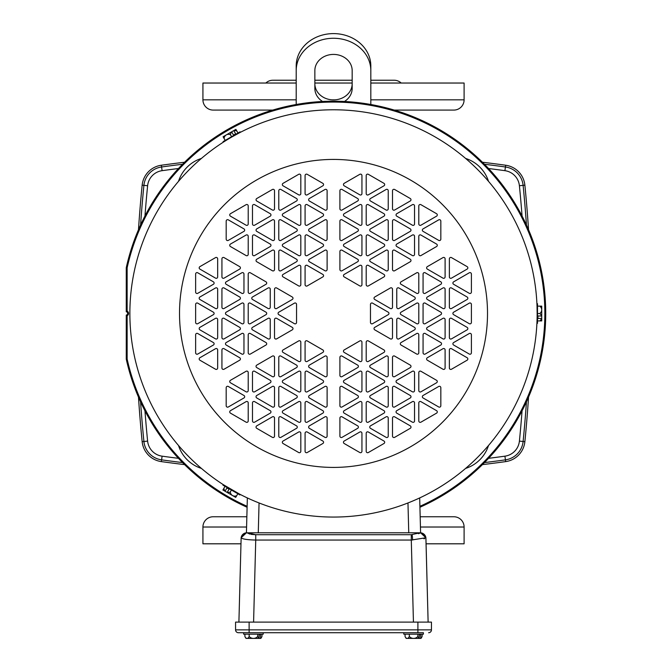 <?xml version="1.0" encoding="UTF-8"?>
<svg xmlns="http://www.w3.org/2000/svg" width="672" height="672" viewBox="0 0 672 672"><rect width="100%" height="100%" fill="white"/><g stroke="black" fill="none" stroke-linecap="round" stroke-linejoin="round"><path stroke-width="1.01" d="M322.56 101.48A18.656 16.153 0 0 1 314.857 88.402L314.857 70.577A18.656 16.153 0 0 1 333.514 54.415A18.656 16.153 0 0 1 352.17 70.577L352.17 88.402A18.656 16.153 0 0 1 344.467 101.48M370.818 70.577L370.818 65.915A37.313 32.315 -0 0 0 333.514 33.6A37.313 32.315 -0 0 0 296.201 65.915L296.201 70.577A37.313 32.315 -0 0 1 333.514 38.262A37.313 32.315 -0 0 1 370.818 70.577L370.818 104.504M296.201 104.504L296.201 70.577M314.857 83.74A18.656 16.153 180 0 0 333.514 99.893A18.656 16.153 180 0 0 352.17 83.74M537.155 313.841L537.037 306.558M537.088 308.036L537.121 309.59M537.121 309.876L537.155 311.959M537.155 313.202L537.146 315.092M419.899 506.31A211.352 211.352 0 0 0 356.446 103.32A211.352 211.352 0 0 0 127.134 267.834L127.134 311.119A2.579 2.579 0 0 1 127.134 315.731L127.134 359.008A211.352 211.352 0 0 0 247.12 506.31M419.924 507.259A212.226 212.226 0 0 0 356.488 102.446A212.226 212.226 0 0 0 126.26 267.742L127.134 267.834M333.514 109.78A203.641 203.641 0 0 1 537.155 313.421A203.641 203.641 0 0 1 333.514 517.062A203.641 203.641 0 0 1 129.881 315.47L129.881 311.371A203.641 203.641 0 0 1 333.514 109.78A203.641 203.641 0 0 1 537.155 313.421A203.641 203.641 0 0 1 333.514 517.062A203.641 203.641 0 0 1 129.881 315.47L129.881 311.371A203.641 203.641 0 0 1 333.514 109.78M536.928 303.719L537.508 303.719L537.508 323.333L536.911 323.333M240.215 494.432L239.921 494.936L222.928 485.134L223.23 484.621L239.576 494.105M223.835 485.008L223.23 484.621M224.003 141.725L223.398 142.111L223.112 141.607L240.097 131.804L240.391 132.317L239.753 132.644M223.398 142.111L225.809 140.591M227.06 139.818L228.396 139.012M228.64 138.86L230.429 137.802M231.504 137.172L240.391 132.317M342.04 219.862A1.42 1.42 0 0 0 339.906 221.096L339.906 239.148A1.42 1.42 0 0 0 342.04 240.383L357.68 231.353A1.42 1.42 0 0 0 357.68 228.892L342.04 219.862M361.939 175.543A1.42 1.42 0 0 0 359.814 174.317L344.173 183.338A1.42 1.42 0 0 0 344.173 185.8L359.814 194.83A1.42 1.42 0 0 0 361.939 193.603L361.939 175.543M368.34 174.317A1.42 1.42 0 0 0 366.206 175.543L366.206 193.603A1.42 1.42 0 0 0 368.34 194.83L383.972 185.8A1.42 1.42 0 0 0 383.972 183.338L368.34 174.317M342.04 189.496A1.42 1.42 0 0 0 339.906 190.73L339.906 208.782A1.42 1.42 0 0 0 342.04 210.017L357.68 200.987A1.42 1.42 0 0 0 357.68 198.526L342.04 189.496M361.939 205.909A1.42 1.42 0 0 0 359.814 204.683L344.173 213.704A1.42 1.42 0 0 0 344.173 216.166L359.814 225.196A1.42 1.42 0 0 0 361.939 223.969L361.939 205.909M394.64 250.228A1.42 1.42 0 0 0 392.507 251.462L392.507 269.514A1.42 1.42 0 0 0 394.64 270.749L410.273 261.719A1.42 1.42 0 0 0 410.273 259.258L394.64 250.228M420.932 235.049A1.42 1.42 0 0 0 418.799 236.275L418.799 254.335A1.42 1.42 0 0 0 420.932 255.562L436.573 246.532A1.42 1.42 0 0 0 436.573 244.07L420.932 235.049M440.832 221.096A1.42 1.42 0 0 0 438.707 219.862L423.066 228.892A1.42 1.42 0 0 0 423.066 231.353L438.707 240.383A1.42 1.42 0 0 0 440.832 239.148L440.832 221.096M420.932 204.683A1.42 1.42 0 0 0 418.799 205.909L418.799 223.969A1.42 1.42 0 0 0 420.932 225.196L436.573 216.166A1.42 1.42 0 0 0 436.573 213.704L420.932 204.683M414.54 236.275A1.42 1.42 0 0 0 412.406 235.049L396.766 244.07A1.42 1.42 0 0 0 396.766 246.532L412.406 255.562A1.42 1.42 0 0 0 414.54 254.335L414.54 236.275M414.54 205.909A1.42 1.42 0 0 0 412.406 204.683L396.766 213.704A1.42 1.42 0 0 0 396.766 216.166L412.406 225.196A1.42 1.42 0 0 0 414.54 223.969L414.54 205.909M394.64 219.862A1.42 1.42 0 0 0 392.507 221.096L392.507 239.148A1.42 1.42 0 0 0 394.64 240.383L410.273 231.353A1.42 1.42 0 0 0 410.273 228.892L394.64 219.862M394.64 189.496A1.42 1.42 0 0 0 392.507 190.73L392.507 208.782A1.42 1.42 0 0 0 394.64 210.017L410.273 200.987A1.42 1.42 0 0 0 410.273 198.526L394.64 189.496M388.24 190.73A1.42 1.42 0 0 0 386.106 189.496L370.474 198.526A1.42 1.42 0 0 0 370.474 200.987L386.106 210.017A1.42 1.42 0 0 0 388.24 208.782L388.24 190.73M368.34 204.683A1.42 1.42 0 0 0 366.206 205.909L366.206 223.969A1.42 1.42 0 0 0 368.34 225.196L383.972 216.166A1.42 1.42 0 0 0 383.972 213.704L368.34 204.683M388.24 221.096A1.42 1.42 0 0 0 386.106 219.862L370.474 228.892A1.42 1.42 0 0 0 370.474 231.353L386.106 240.383A1.42 1.42 0 0 0 388.24 239.148L388.24 221.096M368.34 235.049A1.42 1.42 0 0 0 366.206 236.275L366.206 254.335A1.42 1.42 0 0 0 368.34 255.562L383.972 246.532A1.42 1.42 0 0 0 383.972 244.07L368.34 235.049M388.24 251.462A1.42 1.42 0 0 0 386.106 250.228L370.474 259.258A1.42 1.42 0 0 0 370.474 261.719L386.106 270.749A1.42 1.42 0 0 0 388.24 269.514L388.24 251.462M361.939 236.275A1.42 1.42 0 0 0 359.814 235.049L344.173 244.07A1.42 1.42 0 0 0 344.173 246.532L359.814 255.562A1.42 1.42 0 0 0 361.939 254.335L361.939 236.275M368.34 265.415A1.42 1.42 0 0 0 366.206 266.641L366.206 284.701A1.42 1.42 0 0 0 368.34 285.928L383.972 276.898A1.42 1.42 0 0 0 383.972 274.436L368.34 265.415M342.04 250.228A1.42 1.42 0 0 0 339.906 251.462L339.906 269.514A1.42 1.42 0 0 0 342.04 270.749L357.68 261.719A1.42 1.42 0 0 0 357.68 259.258L342.04 250.228M361.939 266.641A1.42 1.42 0 0 0 359.814 265.415L344.173 274.436A1.42 1.42 0 0 0 344.173 276.898L359.814 285.928A1.42 1.42 0 0 0 361.939 284.701L361.939 266.641M274.52 251.462A1.42 1.42 0 0 0 272.387 250.228L256.754 259.258A1.42 1.42 0 0 0 256.754 261.719L272.387 270.749A1.42 1.42 0 0 0 274.52 269.514L274.52 251.462M228.32 219.862A1.42 1.42 0 0 0 226.187 221.096L226.187 239.148A1.42 1.42 0 0 0 228.32 240.383L243.961 231.353A1.42 1.42 0 0 0 243.961 228.892L228.32 219.862M248.22 205.909A1.42 1.42 0 0 0 246.086 204.683L230.454 213.704A1.42 1.42 0 0 0 230.454 216.166L246.086 225.196A1.42 1.42 0 0 0 248.22 223.969L248.22 205.909M248.22 236.275A1.42 1.42 0 0 0 246.086 235.049L230.454 244.07A1.42 1.42 0 0 0 230.454 246.532L246.086 255.562A1.42 1.42 0 0 0 248.22 254.335L248.22 236.275M254.621 235.049A1.42 1.42 0 0 0 252.487 236.275L252.487 254.335A1.42 1.42 0 0 0 254.621 255.562L270.253 246.532A1.42 1.42 0 0 0 270.253 244.07L254.621 235.049M327.113 221.096A1.42 1.42 0 0 0 324.988 219.862L309.347 228.892A1.42 1.42 0 0 0 309.347 231.353L324.988 240.383A1.42 1.42 0 0 0 327.113 239.148L327.113 221.096M327.113 190.73A1.42 1.42 0 0 0 324.988 189.496L309.347 198.526A1.42 1.42 0 0 0 309.347 200.987L324.988 210.017A1.42 1.42 0 0 0 327.113 208.782L327.113 190.73M307.213 174.317A1.42 1.42 0 0 0 305.08 175.543L305.08 193.603A1.42 1.42 0 0 0 307.213 194.83L322.854 185.8A1.42 1.42 0 0 0 322.854 183.338L307.213 174.317M300.821 175.543A1.42 1.42 0 0 0 298.687 174.317L283.046 183.338A1.42 1.42 0 0 0 283.046 185.8L298.687 194.83A1.42 1.42 0 0 0 300.821 193.603L300.821 175.543M307.213 204.683A1.42 1.42 0 0 0 305.08 205.909L305.08 223.969A1.42 1.42 0 0 0 307.213 225.196L322.854 216.166A1.42 1.42 0 0 0 322.854 213.704L307.213 204.683M280.921 189.496A1.42 1.42 0 0 0 278.788 190.73L278.788 208.782A1.42 1.42 0 0 0 280.921 210.017L296.554 200.987A1.42 1.42 0 0 0 296.554 198.526L280.921 189.496M300.821 205.909A1.42 1.42 0 0 0 298.687 204.683L283.046 213.704A1.42 1.42 0 0 0 283.046 216.166L298.687 225.196A1.42 1.42 0 0 0 300.821 223.969L300.821 205.909M274.52 190.73A1.42 1.42 0 0 0 272.387 189.496L256.754 198.526A1.42 1.42 0 0 0 256.754 200.987L272.387 210.017A1.42 1.42 0 0 0 274.52 208.782L274.52 190.73M254.621 204.683A1.42 1.42 0 0 0 252.487 205.909L252.487 223.969A1.42 1.42 0 0 0 254.621 225.196L270.253 216.166A1.42 1.42 0 0 0 270.253 213.704L254.621 204.683M274.52 221.096A1.42 1.42 0 0 0 272.387 219.862L256.754 228.892A1.42 1.42 0 0 0 256.754 231.353L272.387 240.383A1.42 1.42 0 0 0 274.52 239.148L274.52 221.096M280.921 219.862A1.42 1.42 0 0 0 278.788 221.096L278.788 239.148A1.42 1.42 0 0 0 280.921 240.383L296.554 231.353A1.42 1.42 0 0 0 296.554 228.892L280.921 219.862M300.821 236.275A1.42 1.42 0 0 0 298.687 235.049L283.046 244.07A1.42 1.42 0 0 0 283.046 246.532L298.687 255.562A1.42 1.42 0 0 0 300.821 254.335L300.821 236.275M307.213 235.049A1.42 1.42 0 0 0 305.08 236.275L305.08 254.335A1.42 1.42 0 0 0 307.213 255.562L322.854 246.532A1.42 1.42 0 0 0 322.854 244.07L307.213 235.049M280.921 250.228A1.42 1.42 0 0 0 278.788 251.462L278.788 269.514A1.42 1.42 0 0 0 280.921 270.749L296.554 261.719A1.42 1.42 0 0 0 296.554 259.258L280.921 250.228M327.113 251.462A1.42 1.42 0 0 0 324.988 250.228L309.347 259.258A1.42 1.42 0 0 0 309.347 261.719L324.988 270.749A1.42 1.42 0 0 0 327.113 269.514L327.113 251.462M300.821 266.641A1.42 1.42 0 0 0 298.687 265.415L283.046 274.436A1.42 1.42 0 0 0 283.046 276.898L298.687 285.928A1.42 1.42 0 0 0 300.821 284.701L300.821 266.641M307.213 265.415A1.42 1.42 0 0 0 305.08 266.641L305.08 284.701A1.42 1.42 0 0 0 307.213 285.928L322.854 276.898A1.42 1.42 0 0 0 322.854 274.436L307.213 265.415M250.354 333.53A1.42 1.42 0 0 0 248.22 334.757L248.22 352.817A1.42 1.42 0 0 0 250.354 354.043L265.994 345.022A1.42 1.42 0 0 0 265.994 342.56L250.354 333.53M217.661 349.944A1.42 1.42 0 0 0 215.527 348.709L199.895 357.739A1.42 1.42 0 0 0 199.895 360.2L215.527 369.23A1.42 1.42 0 0 0 217.661 367.996L217.661 349.944M197.761 333.53A1.42 1.42 0 0 0 195.628 334.757L195.628 352.817A1.42 1.42 0 0 0 197.761 354.043L213.394 345.022A1.42 1.42 0 0 0 213.394 342.56L197.761 333.53M224.053 348.709A1.42 1.42 0 0 0 221.928 349.944L221.928 367.996A1.42 1.42 0 0 0 224.053 369.23L239.694 360.2A1.42 1.42 0 0 0 239.694 357.739L224.053 348.709M243.961 334.757A1.42 1.42 0 0 0 241.828 333.53L226.187 342.56A1.42 1.42 0 0 0 226.187 345.022L241.828 354.043A1.42 1.42 0 0 0 243.961 352.817L243.961 334.757M250.354 272.798A1.42 1.42 0 0 0 248.22 274.025L248.22 292.085A1.42 1.42 0 0 0 250.354 293.311L265.994 284.29A1.42 1.42 0 0 0 265.994 281.828L250.354 272.798M224.053 257.611A1.42 1.42 0 0 0 221.928 258.846L221.928 276.898A1.42 1.42 0 0 0 224.053 278.132L239.694 269.102A1.42 1.42 0 0 0 239.694 266.641L224.053 257.611M217.661 258.846A1.42 1.42 0 0 0 215.527 257.611L199.895 266.641A1.42 1.42 0 0 0 199.895 269.102L215.527 278.132A1.42 1.42 0 0 0 217.661 276.898L217.661 258.846M197.761 272.798A1.42 1.42 0 0 0 195.628 274.025L195.628 292.085A1.42 1.42 0 0 0 197.761 293.311L213.394 284.29A1.42 1.42 0 0 0 213.394 281.828L197.761 272.798M243.961 274.025A1.42 1.42 0 0 0 241.828 272.798L226.187 281.828A1.42 1.42 0 0 0 226.187 284.29L241.828 293.311A1.42 1.42 0 0 0 243.961 292.085L243.961 274.025M217.661 289.212A1.42 1.42 0 0 0 215.527 287.977L199.895 297.007A1.42 1.42 0 0 0 199.895 299.468L215.527 308.498A1.42 1.42 0 0 0 217.661 307.264L217.661 289.212M224.053 287.977A1.42 1.42 0 0 0 221.928 289.212L221.928 307.264A1.42 1.42 0 0 0 224.053 308.498L239.694 299.468A1.42 1.42 0 0 0 239.694 297.007L224.053 287.977M197.761 303.164A1.42 1.42 0 0 0 195.628 304.391L195.628 322.451A1.42 1.42 0 0 0 197.761 323.677L213.394 314.656A1.42 1.42 0 0 0 213.394 312.194L197.761 303.164M217.661 319.578A1.42 1.42 0 0 0 215.527 318.343L199.895 327.373A1.42 1.42 0 0 0 199.895 329.834L215.527 338.864A1.42 1.42 0 0 0 217.661 337.63L217.661 319.578M224.053 318.343A1.42 1.42 0 0 0 221.928 319.578L221.928 337.63A1.42 1.42 0 0 0 224.053 338.864L239.694 329.834A1.42 1.42 0 0 0 239.694 327.373L224.053 318.343M243.961 304.391A1.42 1.42 0 0 0 241.828 303.164L226.187 312.194A1.42 1.42 0 0 0 226.187 314.656L241.828 323.677A1.42 1.42 0 0 0 243.961 322.451L243.961 304.391M250.354 303.164A1.42 1.42 0 0 0 248.22 304.391L248.22 322.451A1.42 1.42 0 0 0 250.354 323.677L265.994 314.656A1.42 1.42 0 0 0 265.994 312.194L250.354 303.164M270.253 289.212A1.42 1.42 0 0 0 268.12 287.977L252.487 297.007A1.42 1.42 0 0 0 252.487 299.468L268.12 308.498A1.42 1.42 0 0 0 270.253 307.264L270.253 289.212M270.253 319.578A1.42 1.42 0 0 0 268.12 318.343L252.487 327.373A1.42 1.42 0 0 0 252.487 329.834L268.12 338.864A1.42 1.42 0 0 0 270.253 337.63L270.253 319.578M276.654 287.977A1.42 1.42 0 0 0 274.52 289.212L274.52 307.264A1.42 1.42 0 0 0 276.654 308.498L292.286 299.468A1.42 1.42 0 0 0 292.286 297.007L276.654 287.977M276.654 318.343A1.42 1.42 0 0 0 274.52 319.578L274.52 337.63A1.42 1.42 0 0 0 276.654 338.864L292.286 329.834A1.42 1.42 0 0 0 292.286 327.373L276.654 318.343M296.554 304.391A1.42 1.42 0 0 0 294.42 303.164L278.788 312.194A1.42 1.42 0 0 0 278.788 314.656L294.42 323.677A1.42 1.42 0 0 0 296.554 322.451L296.554 304.391M327.113 387.694A1.42 1.42 0 0 0 324.988 386.467L309.347 395.489A1.42 1.42 0 0 0 309.347 397.958L324.988 406.98A1.42 1.42 0 0 0 327.113 405.754L327.113 387.694M307.213 432.012A1.42 1.42 0 0 0 305.08 433.247L305.08 451.298A1.42 1.42 0 0 0 307.213 452.533L322.854 443.503A1.42 1.42 0 0 0 322.854 441.042L307.213 432.012M300.821 433.247A1.42 1.42 0 0 0 298.687 432.012L283.046 441.042A1.42 1.42 0 0 0 283.046 443.503L298.687 452.533A1.42 1.42 0 0 0 300.821 451.298L300.821 433.247M327.113 418.06A1.42 1.42 0 0 0 324.988 416.833L309.347 425.855A1.42 1.42 0 0 0 309.347 428.324L324.988 437.346A1.42 1.42 0 0 0 327.113 436.12L327.113 418.06M307.213 401.646A1.42 1.42 0 0 0 305.08 402.881L305.08 420.932A1.42 1.42 0 0 0 307.213 422.167L322.854 413.137A1.42 1.42 0 0 0 322.854 410.676L307.213 401.646M274.52 357.328A1.42 1.42 0 0 0 272.387 356.101L256.754 365.123A1.42 1.42 0 0 0 256.754 367.592L272.387 376.614A1.42 1.42 0 0 0 274.52 375.388L274.52 357.328M248.22 372.515A1.42 1.42 0 0 0 246.086 371.28L230.454 380.31A1.42 1.42 0 0 0 230.454 382.771L246.086 391.801A1.42 1.42 0 0 0 248.22 390.566L248.22 372.515M228.32 386.467A1.42 1.42 0 0 0 226.187 387.694L226.187 405.754A1.42 1.42 0 0 0 228.32 406.98L243.961 397.958A1.42 1.42 0 0 0 243.961 395.489L228.32 386.467M248.22 402.881A1.42 1.42 0 0 0 246.086 401.646L230.454 410.676A1.42 1.42 0 0 0 230.454 413.137L246.086 422.167A1.42 1.42 0 0 0 248.22 420.932L248.22 402.881M254.621 371.28A1.42 1.42 0 0 0 252.487 372.515L252.487 390.566A1.42 1.42 0 0 0 254.621 391.801L270.253 382.771A1.42 1.42 0 0 0 270.253 380.31L254.621 371.28M254.621 401.646A1.42 1.42 0 0 0 252.487 402.881L252.487 420.932A1.42 1.42 0 0 0 254.621 422.167L270.253 413.137A1.42 1.42 0 0 0 270.253 410.676L254.621 401.646M274.52 387.694A1.42 1.42 0 0 0 272.387 386.467L256.754 395.489A1.42 1.42 0 0 0 256.754 397.958L272.387 406.98A1.42 1.42 0 0 0 274.52 405.754L274.52 387.694M274.52 418.06A1.42 1.42 0 0 0 272.387 416.833L256.754 425.855A1.42 1.42 0 0 0 256.754 428.324L272.387 437.346A1.42 1.42 0 0 0 274.52 436.12L274.52 418.06M280.921 416.833A1.42 1.42 0 0 0 278.788 418.06L278.788 436.12A1.42 1.42 0 0 0 280.921 437.346L296.554 428.324A1.42 1.42 0 0 0 296.554 425.855L280.921 416.833M300.821 402.881A1.42 1.42 0 0 0 298.687 401.646L283.046 410.676A1.42 1.42 0 0 0 283.046 413.137L298.687 422.167A1.42 1.42 0 0 0 300.821 420.932L300.821 402.881M280.921 386.467A1.42 1.42 0 0 0 278.788 387.694L278.788 405.754A1.42 1.42 0 0 0 280.921 406.98L296.554 397.958A1.42 1.42 0 0 0 296.554 395.489L280.921 386.467M300.821 372.515A1.42 1.42 0 0 0 298.687 371.28L283.046 380.31A1.42 1.42 0 0 0 283.046 382.771L298.687 391.801A1.42 1.42 0 0 0 300.821 390.566L300.821 372.515M280.921 356.101A1.42 1.42 0 0 0 278.788 357.328L278.788 375.388A1.42 1.42 0 0 0 280.921 376.614L296.554 367.592A1.42 1.42 0 0 0 296.554 365.123L280.921 356.101M307.213 371.28A1.42 1.42 0 0 0 305.08 372.515L305.08 390.566A1.42 1.42 0 0 0 307.213 391.801L322.854 382.771A1.42 1.42 0 0 0 322.854 380.31L307.213 371.28M300.821 342.149A1.42 1.42 0 0 0 298.687 340.914L283.046 349.944A1.42 1.42 0 0 0 283.046 352.405L298.687 361.435A1.42 1.42 0 0 0 300.821 360.2L300.821 342.149M327.113 357.328A1.42 1.42 0 0 0 324.988 356.101L309.347 365.123A1.42 1.42 0 0 0 309.347 367.592L324.988 376.614A1.42 1.42 0 0 0 327.113 375.388L327.113 357.328M307.213 340.914A1.42 1.42 0 0 0 305.08 342.149L305.08 360.2A1.42 1.42 0 0 0 307.213 361.435L322.854 352.405A1.42 1.42 0 0 0 322.854 349.944L307.213 340.914M394.64 356.101A1.42 1.42 0 0 0 392.507 357.328L392.507 375.388A1.42 1.42 0 0 0 394.64 376.614L410.273 367.592A1.42 1.42 0 0 0 410.273 365.123L394.64 356.101M440.832 387.694A1.42 1.42 0 0 0 438.707 386.467L423.066 395.489A1.42 1.42 0 0 0 423.066 397.958L438.707 406.98A1.42 1.42 0 0 0 440.832 405.754L440.832 387.694M420.932 401.646A1.42 1.42 0 0 0 418.799 402.881L418.799 420.932A1.42 1.42 0 0 0 420.932 422.167L436.573 413.137A1.42 1.42 0 0 0 436.573 410.676L420.932 401.646M420.932 371.28A1.42 1.42 0 0 0 418.799 372.515L418.799 390.566A1.42 1.42 0 0 0 420.932 391.801L436.573 382.771A1.42 1.42 0 0 0 436.573 380.31L420.932 371.28M414.54 372.515A1.42 1.42 0 0 0 412.406 371.28L396.766 380.31A1.42 1.42 0 0 0 396.766 382.771L412.406 391.801A1.42 1.42 0 0 0 414.54 390.566L414.54 372.515M342.04 386.467A1.42 1.42 0 0 0 339.906 387.694L339.906 405.754A1.42 1.42 0 0 0 342.04 406.98L357.68 397.958A1.42 1.42 0 0 0 357.68 395.489L342.04 386.467M342.04 416.833A1.42 1.42 0 0 0 339.906 418.06L339.906 436.12A1.42 1.42 0 0 0 342.04 437.346L357.68 428.324A1.42 1.42 0 0 0 357.68 425.855L342.04 416.833M361.939 433.247A1.42 1.42 0 0 0 359.814 432.012L344.173 441.042A1.42 1.42 0 0 0 344.173 443.503L359.814 452.533A1.42 1.42 0 0 0 361.939 451.298L361.939 433.247M368.34 432.012A1.42 1.42 0 0 0 366.206 433.247L366.206 451.298A1.42 1.42 0 0 0 368.34 452.533L383.972 443.503A1.42 1.42 0 0 0 383.972 441.042L368.34 432.012M361.939 402.881A1.42 1.42 0 0 0 359.814 401.646L344.173 410.676A1.42 1.42 0 0 0 344.173 413.137L359.814 422.167A1.42 1.42 0 0 0 361.939 420.932L361.939 402.881M388.24 418.06A1.42 1.42 0 0 0 386.106 416.833L370.474 425.855A1.42 1.42 0 0 0 370.474 428.324L386.106 437.346A1.42 1.42 0 0 0 388.24 436.12L388.24 418.06M368.34 401.646A1.42 1.42 0 0 0 366.206 402.881L366.206 420.932A1.42 1.42 0 0 0 368.34 422.167L383.972 413.137A1.42 1.42 0 0 0 383.972 410.676L368.34 401.646M394.64 416.833A1.42 1.42 0 0 0 392.507 418.06L392.507 436.12A1.42 1.42 0 0 0 394.64 437.346L410.273 428.324A1.42 1.42 0 0 0 410.273 425.855L394.64 416.833M414.54 402.881A1.42 1.42 0 0 0 412.406 401.646L396.766 410.676A1.42 1.42 0 0 0 396.766 413.137L412.406 422.167A1.42 1.42 0 0 0 414.54 420.932L414.54 402.881M394.64 386.467A1.42 1.42 0 0 0 392.507 387.694L392.507 405.754A1.42 1.42 0 0 0 394.64 406.98L410.273 397.958A1.42 1.42 0 0 0 410.273 395.489L394.64 386.467M388.24 387.694A1.42 1.42 0 0 0 386.106 386.467L370.474 395.489A1.42 1.42 0 0 0 370.474 397.958L386.106 406.98A1.42 1.42 0 0 0 388.24 405.754L388.24 387.694M368.34 371.28A1.42 1.42 0 0 0 366.206 372.515L366.206 390.566A1.42 1.42 0 0 0 368.34 391.801L383.972 382.771A1.42 1.42 0 0 0 383.972 380.31L368.34 371.28M361.939 372.515A1.42 1.42 0 0 0 359.814 371.28L344.173 380.31A1.42 1.42 0 0 0 344.173 382.771L359.814 391.801A1.42 1.42 0 0 0 361.939 390.566L361.939 372.515M388.24 357.328A1.42 1.42 0 0 0 386.106 356.101L370.474 365.123A1.42 1.42 0 0 0 370.474 367.592L386.106 376.614A1.42 1.42 0 0 0 388.24 375.388L388.24 357.328M342.04 356.101A1.42 1.42 0 0 0 339.906 357.328L339.906 375.388A1.42 1.42 0 0 0 342.04 376.614L357.68 367.592A1.42 1.42 0 0 0 357.68 365.123L342.04 356.101M368.34 340.914A1.42 1.42 0 0 0 366.206 342.149L366.206 360.2A1.42 1.42 0 0 0 368.34 361.435L383.972 352.405A1.42 1.42 0 0 0 383.972 349.944L368.34 340.914M361.939 342.149A1.42 1.42 0 0 0 359.814 340.914L344.173 349.944A1.42 1.42 0 0 0 344.173 352.405L359.814 361.435A1.42 1.42 0 0 0 361.939 360.2L361.939 342.149M418.799 274.025A1.42 1.42 0 0 0 416.674 272.798L401.033 281.828A1.42 1.42 0 0 0 401.033 284.29L416.674 293.311A1.42 1.42 0 0 0 418.799 292.085L418.799 274.025M451.5 257.611A1.42 1.42 0 0 0 449.366 258.846L449.366 276.898A1.42 1.42 0 0 0 451.5 278.132L467.132 269.102A1.42 1.42 0 0 0 467.132 266.641L451.5 257.611M471.4 274.025A1.42 1.42 0 0 0 469.266 272.798L453.625 281.828A1.42 1.42 0 0 0 453.625 284.29L469.266 293.311A1.42 1.42 0 0 0 471.4 292.085L471.4 274.025M445.099 258.846A1.42 1.42 0 0 0 442.966 257.611L427.333 266.641A1.42 1.42 0 0 0 427.333 269.102L442.966 278.132A1.42 1.42 0 0 0 445.099 276.898L445.099 258.846M425.2 272.798A1.42 1.42 0 0 0 423.066 274.025L423.066 292.085A1.42 1.42 0 0 0 425.2 293.311L440.832 284.29A1.42 1.42 0 0 0 440.832 281.828L425.2 272.798M418.799 334.757A1.42 1.42 0 0 0 416.674 333.53L401.033 342.56A1.42 1.42 0 0 0 401.033 345.022L416.674 354.043A1.42 1.42 0 0 0 418.799 352.817L418.799 334.757M445.099 349.944A1.42 1.42 0 0 0 442.966 348.709L427.333 357.739A1.42 1.42 0 0 0 427.333 360.2L442.966 369.23A1.42 1.42 0 0 0 445.099 367.996L445.099 349.944M451.5 348.709A1.42 1.42 0 0 0 449.366 349.944L449.366 367.996A1.42 1.42 0 0 0 451.5 369.23L467.132 360.2A1.42 1.42 0 0 0 467.132 357.739L451.5 348.709M471.4 334.757A1.42 1.42 0 0 0 469.266 333.53L453.625 342.56A1.42 1.42 0 0 0 453.625 345.022L469.266 354.043A1.42 1.42 0 0 0 471.4 352.817L471.4 334.757M425.2 333.53A1.42 1.42 0 0 0 423.066 334.757L423.066 352.817A1.42 1.42 0 0 0 425.2 354.043L440.832 345.022A1.42 1.42 0 0 0 440.832 342.56L425.2 333.53M451.5 318.343A1.42 1.42 0 0 0 449.366 319.578L449.366 337.63A1.42 1.42 0 0 0 451.5 338.864L467.132 329.834A1.42 1.42 0 0 0 467.132 327.373L451.5 318.343M445.099 319.578A1.42 1.42 0 0 0 442.966 318.343L427.333 327.373A1.42 1.42 0 0 0 427.333 329.834L442.966 338.864A1.42 1.42 0 0 0 445.099 337.63L445.099 319.578M471.4 304.391A1.42 1.42 0 0 0 469.266 303.164L453.625 312.194A1.42 1.42 0 0 0 453.625 314.656L469.266 323.677A1.42 1.42 0 0 0 471.4 322.451L471.4 304.391M451.5 287.977A1.42 1.42 0 0 0 449.366 289.212L449.366 307.264A1.42 1.42 0 0 0 451.5 308.498L467.132 299.468A1.42 1.42 0 0 0 467.132 297.007L451.5 287.977M445.099 289.212A1.42 1.42 0 0 0 442.966 287.977L427.333 297.007A1.42 1.42 0 0 0 427.333 299.468L442.966 308.498A1.42 1.42 0 0 0 445.099 307.264L445.099 289.212M425.2 303.164A1.42 1.42 0 0 0 423.066 304.391L423.066 322.451A1.42 1.42 0 0 0 425.2 323.677L440.832 314.656A1.42 1.42 0 0 0 440.832 312.194L425.2 303.164M418.799 304.391A1.42 1.42 0 0 0 416.674 303.164L401.033 312.194A1.42 1.42 0 0 0 401.033 314.656L416.674 323.677A1.42 1.42 0 0 0 418.799 322.451L418.799 304.391M398.899 318.343A1.42 1.42 0 0 0 396.766 319.578L396.766 337.63A1.42 1.42 0 0 0 398.899 338.864L414.54 329.834A1.42 1.42 0 0 0 414.54 327.373L398.899 318.343M398.899 287.977A1.42 1.42 0 0 0 396.766 289.212L396.766 307.264A1.42 1.42 0 0 0 398.899 308.498L414.54 299.468A1.42 1.42 0 0 0 414.54 297.007L398.899 287.977M392.507 319.578A1.42 1.42 0 0 0 390.373 318.343L374.732 327.373A1.42 1.42 0 0 0 374.732 329.834L390.373 338.864A1.42 1.42 0 0 0 392.507 337.63L392.507 319.578M392.507 289.212A1.42 1.42 0 0 0 390.373 287.977L374.732 297.007A1.42 1.42 0 0 0 374.732 299.468L390.373 308.498A1.42 1.42 0 0 0 392.507 307.264L392.507 289.212M372.607 303.164A1.42 1.42 0 0 0 370.474 304.391L370.474 322.451A1.42 1.42 0 0 0 372.607 323.677L388.24 314.656A1.42 1.42 0 0 0 388.24 312.194L372.607 303.164M127.134 359.008L126.26 359.108L126.26 315.109L127.134 315.731M126.26 315.109A1.714 1.714 0 0 0 126.26 311.732L127.134 311.119M126.26 311.732L126.26 267.742M126.26 359.108A212.226 212.226 0 0 0 247.103 507.259M537.508 320.914L539.792 320.914A5.687 4.922 180 0 0 541.548 318.452L537.936 318.452L537.936 315.991L541.548 315.991A5.687 4.922 180 0 0 539.792 313.522L537.508 313.522M539.792 320.914L541.724 320.914L541.724 318.385A9.215 4.612 180 0 1 541.548 318.452M539.792 313.522A5.687 4.922 0 0 0 541.724 309.826L541.724 306.13L537.508 306.13M541.548 315.991A9.215 4.612 0 0 0 541.724 315.924L541.724 309.826A5.687 4.922 0 0 0 539.792 306.13M225.028 486.343L223.877 488.326A5.687 4.922 -60 0 0 225.137 491.064L226.943 487.939L229.076 489.174L227.27 492.299A5.687 4.922 -60 0 0 230.278 492.022L231.428 490.039M223.877 488.326L222.919 489.989L225.112 491.257A9.215 4.612 -60 0 1 225.137 491.064M230.278 492.022A5.687 4.922 120 0 0 232.52 495.533L235.721 497.381L237.829 493.735M227.27 492.299A9.215 4.612 120 0 0 227.245 492.492L232.52 495.533A5.687 4.922 120 0 0 236.687 495.718M238.006 133.014L236.863 131.032A5.687 4.922 60 0 0 233.856 130.746L235.654 133.871L233.528 135.106L231.722 131.981A5.687 4.922 60 0 0 230.462 134.728L231.605 136.71M236.863 131.032L235.897 129.36L233.705 130.628A9.215 4.612 60 0 1 233.856 130.746M230.462 134.728A5.687 4.922 -120 0 0 226.296 134.904L223.096 136.752L225.204 140.398M231.722 131.981A9.215 4.612 -120 0 0 231.571 131.855L226.296 134.904A5.687 4.922 -120 0 0 224.062 138.424M537.936 315.991L537.936 318.452M541.724 311.128L541.724 318.385M229.076 489.174L226.943 487.939M231.395 494.886L225.112 491.257M233.528 135.106L235.654 133.871M227.422 134.249L233.705 130.628M243.625 632.713L243.625 634.183L263.239 634.183L263.239 632.713M403.78 632.713L403.78 634.183L423.402 634.183L423.402 632.713L417.9 632.713L423.402 632.713M235.57 629.874L249.119 629.874L249.119 622.104L235.57 622.104L235.57 629.874A2.839 2.839 0 0 0 238.417 632.713L417.9 632.713L417.9 629.874L249.119 629.874L249.119 632.713M431.458 629.874A2.839 2.839 0 0 1 428.61 632.713A2.839 2.839 0 0 0 431.458 629.874L431.458 622.104L417.9 622.104L417.9 629.874L431.458 629.874M249.119 622.104L417.9 622.104M405.056 634.183L405.056 636.468A5.687 2.839 -90 0 0 407.19 638.4A5.687 2.839 -90 0 0 409.324 636.468L409.324 634.183M422.125 634.183L422.125 636.468A5.687 2.839 -90 0 1 420.706 638.224L420.706 634.612L419.278 634.612L419.278 638.224A5.687 2.839 -90 0 1 417.858 636.468L417.858 634.183M417.858 636.468A5.687 5.687 0 0 1 409.324 636.468M244.902 634.183L244.902 636.468A5.687 2.839 -90 0 0 247.036 638.4A5.687 2.839 -90 0 0 249.169 636.468L249.169 634.183M261.971 634.183L261.971 636.468A5.687 2.839 -90 0 1 260.543 638.224L260.543 634.612L259.123 634.612L259.123 638.224A5.687 2.839 -90 0 1 257.704 636.468L257.704 634.183M257.704 636.468A5.687 5.687 0 0 1 249.169 636.468M407.19 638.4L419.16 638.4A9.215 7.98 -90 0 0 419.278 638.224M419.278 634.612L420.706 634.612M420.706 638.224A9.215 7.98 90 0 1 420.58 638.4L419.16 638.4M420.58 638.4L420.983 638.4A9.324 9.324 0 0 0 422.125 636.468M247.036 638.4L259.006 638.4A9.215 7.98 -90 0 0 259.123 638.224M259.123 634.612L260.543 634.612M260.543 638.224A9.215 7.98 90 0 1 260.425 638.4L259.006 638.4M260.425 638.4L260.828 638.4A9.324 9.324 0 0 0 261.971 636.468M246.439 638.4L246.044 638.4A9.324 9.324 0 0 1 244.902 636.468M406.594 638.4L406.199 638.4A9.324 9.324 0 0 1 405.056 636.468M423.931 538.793L424.645 538.566M418.496 533.728L420.596 532.804L425.888 537.768A5.687 5.687 0 0 1 425.93 538.348L428.123 622.104L425.888 537.76L424.36 534.559L420.596 532.804A5.687 5.687 0 0 1 425.93 538.331A5.687 5.687 0 0 0 425.561 536.466L424.032 534.257A5.687 5.687 0 0 1 425.754 537.088M425.93 538.381L425.888 537.76L411.289 540.053L413.44 622.104M241.231 537.264A5.687 5.687 0 0 1 246.775 532.804L420.025 532.804L411.289 534.71L255.738 534.71L255.738 540.053C247.254 539.851 242.382 539.087 241.139 537.768L238.904 622.104L241.139 537.768A5.687 5.687 0 0 0 241.097 538.348L241.097 538.331A5.687 5.687 0 0 1 246.431 532.804L246.431 532.804A5.687 5.687 0 0 0 244.432 533.308A5.687 5.687 0 0 1 246.431 532.804L241.139 537.768M420.63 532.82L421.319 532.913M421.898 533.056L423.108 533.585A5.687 5.687 0 0 0 420.244 532.804M421.092 532.862A5.687 5.687 0 0 1 421.588 532.955M422.218 533.148A5.687 5.687 0 0 1 422.68 533.341M411.289 534.71L411.289 540.053L255.738 540.053L253.588 622.104M246.616 532.812L244.381 533.324L242.684 534.542L241.114 538.02M421.067 532.854L420.596 532.804L419.681 497.935M247.346 497.935L246.431 532.804L245.666 532.904M246.851 516.76L213.192 516.76A10.256 10.256 0 0 0 202.927 527.016L202.927 543.808L240.954 543.808M420.176 516.76L453.835 516.76A10.256 10.256 0 0 1 464.1 527.016L464.1 543.808L426.073 543.808M528.545 229.74A1292.407 1292.407 0 0 0 524.874 185.186A22.386 22.386 0 0 0 505.672 165.228A1254.758 1254.758 0 0 0 482.446 162.238M182.549 462.58A1252.986 1252.986 0 0 1 161.599 459.858A20.614 20.614 0 0 1 143.909 441.487L142.153 441.664A1292.407 1292.407 0 0 1 138.482 397.102M142.153 441.664A22.386 22.386 0 0 0 161.356 461.614A1254.758 1254.758 0 0 0 184.582 464.612M138.482 229.74A1292.407 1292.407 0 0 1 142.153 185.186A22.386 22.386 0 0 1 161.356 165.228A1254.758 1254.758 0 0 1 184.582 162.238M482.446 464.612A1254.758 1254.758 0 0 0 505.672 461.614A22.386 22.386 0 0 0 524.874 441.664A1292.407 1292.407 0 0 0 528.545 397.102M453.835 110.082L394.279 110.082L453.835 110.082A10.256 10.256 0 0 0 464.1 99.826L464.1 83.034L370.818 83.034M272.748 110.082L213.192 110.082L272.748 110.082M213.192 110.082A10.256 10.256 0 0 1 202.927 99.826L202.927 83.034L296.201 83.034M314.857 83.034L352.17 83.034M401.184 83.034A10.256 10.256 0 0 0 394.136 80.237L370.818 80.237L394.136 80.237M272.882 80.237L296.201 80.237L272.882 80.237A10.256 10.256 0 0 0 265.843 83.034M314.857 80.237L352.17 80.237L314.857 80.237M201.407 468.401A35.171 35.171 0 0 1 178.534 445.528M333.514 159.424A153.997 153.997 0 0 1 487.511 313.421A153.997 153.997 0 0 1 333.514 467.418A153.997 153.997 0 0 1 179.516 313.421A153.997 153.997 0 0 1 333.514 159.424M465.62 158.441A35.171 35.171 0 0 1 488.494 181.314M488.494 445.528A35.171 35.171 0 0 1 465.62 468.401M178.534 181.314A35.171 35.171 0 0 1 201.407 158.441M420.596 532.804A5.687 5.687 0 0 1 425.93 538.331M412.087 534.694A5.687 0.504 88.6 0 1 412.583 540.028M251.093 534.358L255.738 534.71L247.002 532.804L249.967 534.139M407.971 502.967L408.752 532.804M258.275 532.804L259.056 502.967M464.1 527.016L420.445 527.016M246.582 527.016L202.927 527.016M484.478 164.262A1252.986 1252.986 0 0 1 505.428 166.984A20.614 20.614 0 0 1 523.11 185.363L524.874 185.186M522.068 216.023A1286.914 1286.914 0 0 0 519.406 185.732L523.11 185.363A1290.635 1290.635 0 0 1 526.453 225.036M144.959 410.819A1286.914 1286.914 0 0 0 147.622 441.118L143.909 441.487A1290.635 1290.635 0 0 1 140.574 401.814M147.622 441.118A16.892 16.892 0 0 0 162.103 456.17A1249.265 1249.265 0 0 0 178.458 458.321M488.569 458.321A1249.265 1249.265 0 0 0 504.916 456.17A16.892 16.892 0 0 0 519.406 441.118A1286.914 1286.914 0 0 0 522.068 410.819M140.574 225.036A1290.635 1290.635 0 0 1 143.909 185.363L142.153 185.186M162.103 456.17L161.356 461.614M526.453 401.814A1290.635 1290.635 0 0 1 523.11 441.487A20.614 20.614 0 0 1 505.428 459.858L505.672 461.614M504.916 456.17L505.428 459.858A1252.986 1252.986 0 0 1 484.478 462.58M519.406 441.118L524.874 441.664M519.406 185.732A16.892 16.892 0 0 0 504.916 170.671L505.672 165.228M178.458 168.521A1249.265 1249.265 0 0 0 162.103 170.671A16.892 16.892 0 0 0 147.622 185.732L143.909 185.363A20.614 20.614 0 0 1 161.599 166.984L161.356 165.228M162.103 170.671L161.599 166.984A1252.986 1252.986 0 0 1 182.549 164.262M504.916 170.671A1249.265 1249.265 0 0 0 488.569 168.521M147.622 185.732A1286.914 1286.914 0 0 0 144.959 216.023M202.927 99.826L296.201 99.826M331.758 99.826L335.269 99.826M370.818 99.826L464.1 99.826M425.872 537.659L422.024 533.081M244.658 533.207L241.223 537.272"/></g></svg>
